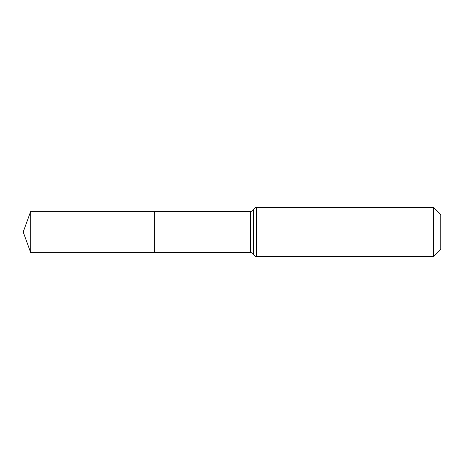 <?xml version="1.0" encoding="UTF-8"?>
<svg xmlns="http://www.w3.org/2000/svg" width="464" height="464" viewBox="0 0 464 464"><rect width="100%" height="100%" fill="white"/><g stroke="black" fill="none" stroke-linecap="round" stroke-linejoin="round"><path stroke-width="0.35" stroke-dasharray="2.32 1.74" d="M154.622 232L154.622 252.596L154.622 232M440.8 214.577L440.8 249.423M433.654 207.437L433.654 256.563M30.723 252.677L30.723 211.323M23.2 232L30.723 232M250.519 252.538L250.519 211.462M256.563 256.563L256.563 207.437"/><path stroke-width="0.7" d="M433.654 207.437L440.8 214.577L440.8 249.423L433.654 256.563L433.654 207.437L256.563 207.437C255.942 207.907 256.238 206.277 253.541 209.45L253.541 254.55L253.541 209.45C253.669 209.096 253.35 211.045 250.519 211.462L250.519 252.538L154.622 252.596L154.622 211.404L154.622 252.596L30.723 252.677L30.723 232L154.622 232L23.2 232L154.622 232M250.519 211.462L30.723 211.323L30.723 232M256.563 207.437L256.563 256.563C255.942 256.093 256.238 257.723 253.541 254.55C253.669 254.904 253.35 252.955 250.519 252.538M433.654 256.563L256.563 256.563M30.723 211.323L23.2 232L30.723 252.677"/></g></svg>
